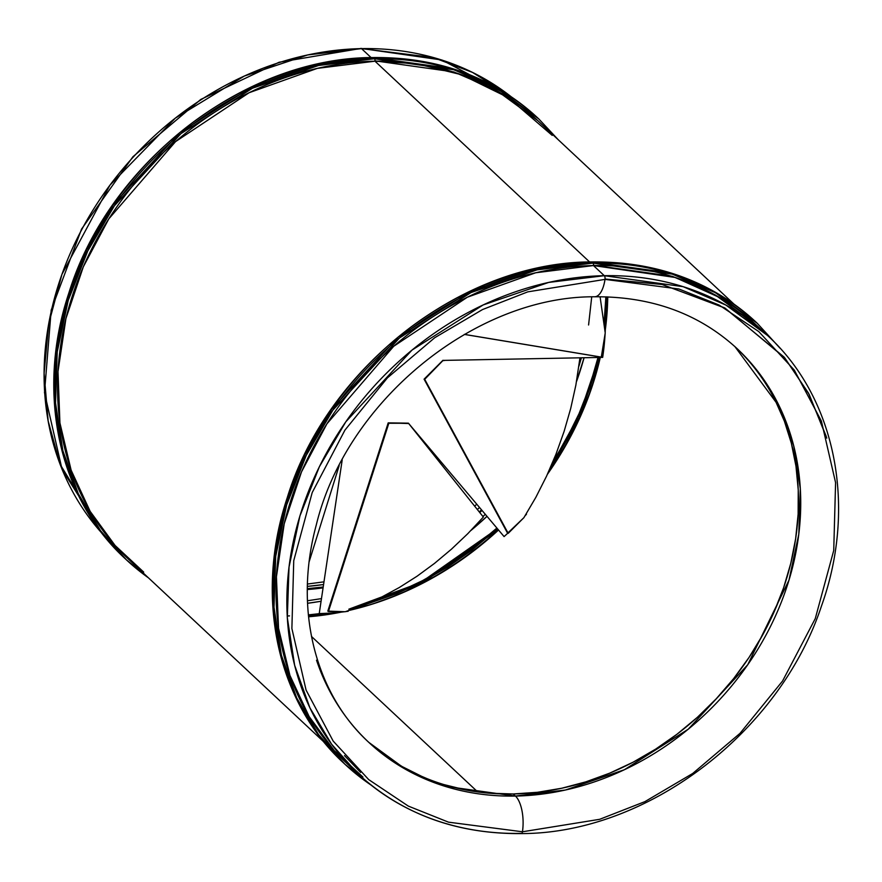 <?xml version="1.0" encoding="UTF-8"?>
<svg xmlns="http://www.w3.org/2000/svg" width="882" height="882" viewBox="0 0 882 882"><rect width="100%" height="100%" fill="white"/><g stroke="black" fill="none" stroke-linecap="round" stroke-linejoin="round"><path stroke-width="1.32" d="M102.499 533.864L60.152 464.395L48.146 420.935L44.1 373.384L48.719 323.771L61.927 274.412L109.952 185.165L175.364 118.111L244.325 76.05L307.675 54.949L361.521 48.62A2.844 1.191 -91.1 0 0 361.058 48.422A2.844 1.191 -91.1 0 0 360.628 48.631A2.844 1.191 88.9 0 1 361.058 48.422A2.844 1.191 88.9 0 1 361.521 48.62A299.946 252.693 133.1 0 0 81.894 229.331A299.946 252.693 133.1 0 0 102.499 533.864M371.124 57.595L361.521 48.62L371.124 57.595M148.441 577.842A301.842 254.292 -46.9 0 1 126.346 559.783L98.927 529.134L77.142 492.619L61.762 449.743L54.397 401.839L56.106 350.904L67.087 299.417L86.645 249.948L113.282 204.712L179.862 132.565L251.414 87.142L317.421 64.441L373.362 57.683A1.896 0.794 -91.1 0 0 373.053 57.551A1.896 0.794 -91.1 0 0 372.766 57.694A1.896 0.794 88.9 0 1 373.053 57.551A1.896 0.794 88.9 0 1 373.362 57.683A301.842 254.292 133.1 0 0 87.197 248.823A301.842 254.292 133.1 0 0 125.233 558.736C58.256 497.47 35.842 391.795 68.763 293.298C108.673 162.696 244.446 57.473 373.064 57.551C438.111 56.966 492.961 77.076 537.623 117.846A301.842 254.292 133.1 0 0 373.362 57.683L374.486 58.73L373.362 57.683L452.731 68.73L495.783 87.263L538.748 118.894L496.897 88.31L453.855 69.777L374.486 58.73L318.534 65.489L252.539 88.189L180.975 133.612L114.395 205.76L87.759 250.995L68.212 300.464L57.22 351.951L55.522 402.887L62.887 450.79L78.266 493.666L100.052 530.181L126.346 559.783A301.842 254.292 -46.9 0 1 88.31 249.871A301.842 254.292 -46.9 0 1 374.486 58.73A1.896 0.794 88.9 0 1 374.971 61.189A1.896 0.794 -91.1 0 0 374.486 58.73A301.842 254.292 -46.9 0 1 538.748 118.894L558.273 139.764M143.711 572.12L115.035 545.418L90.151 511.351L71.133 470.172L59.921 422.93L57.992 371.543L65.93 318.556L83.327 266.816L108.795 218.901L175.529 141.638L249.088 92.731L317.311 68.377L374.971 61.189A299.946 252.693 133.1 0 0 90.592 251.138A299.946 252.693 133.1 0 0 128.397 559.089L324.19 742.236M589.606 261.965L374.971 61.189L589.606 261.965M371.068 785.09A301.842 254.292 -46.9 0 1 344.84 764.154L317.41 733.493L295.635 696.989L280.244 654.113L272.88 606.21L274.589 555.274L285.57 503.787L305.128 454.318L331.764 409.083L398.344 336.935L469.908 291.512L535.903 268.812L591.855 262.053A1.896 0.794 -91.1 0 0 591.535 261.921A1.896 0.794 -91.1 0 0 591.26 262.064A1.896 0.794 88.9 0 1 591.535 261.921A1.896 0.794 88.9 0 1 591.855 262.053A301.842 254.292 133.1 0 0 305.679 453.194A301.842 254.292 133.1 0 0 343.715 763.106C276.739 701.84 254.325 596.166 287.245 497.668C327.156 367.066 462.929 261.844 591.557 261.921C656.594 261.337 711.454 281.435 756.117 322.217A301.842 254.292 133.1 0 0 591.855 262.053L592.969 263.101L591.855 262.053L671.213 273.1L714.266 291.633L757.23 323.264L715.39 292.681L672.338 274.148L592.969 263.101L537.028 269.859L471.021 292.559L399.469 337.982L332.889 410.13L306.252 455.366L286.694 504.835L275.713 556.322L274.004 607.257L281.369 655.161L296.749 698.037L318.534 734.541L344.84 764.154A301.842 254.292 -46.9 0 1 306.804 454.241A301.842 254.292 -46.9 0 1 592.969 263.101A1.896 0.794 88.9 0 1 593.454 265.559A1.896 0.794 -91.1 0 0 592.969 263.101A301.842 254.292 -46.9 0 1 757.23 323.264L779.931 348.103M362.932 777.053L334.146 750.483L309.119 716.537L289.924 675.425L278.536 628.216L276.43 576.795L284.225 523.743L301.512 471.881L326.924 423.834L393.681 346.295L467.35 297.212L535.705 272.77L593.454 265.559A299.946 252.693 133.1 0 0 309.086 455.509A299.946 252.693 133.1 0 0 346.88 763.459L357.717 773.591A299.946 252.693 -46.9 0 1 319.912 465.63A299.946 252.693 -46.9 0 1 604.291 275.691L593.454 265.559L604.291 275.691L548.692 282.416L483.104 304.974L411.993 350.099L345.832 421.794L319.361 466.754L299.935 515.915L289.02 567.071L287.323 617.687L294.643 665.293L309.935 707.893L331.577 744.176L357.717 773.591C402.148 814.163 456.711 834.163 521.383 833.589C646.914 833.534 779.512 732.931 821.462 606.055C857.282 506.4 835.75 397.804 767.516 335.48L725.93 305.084L683.153 286.672L604.291 275.691A2.844 1.191 88.9 0 1 605.008 279.385A2.844 1.191 -91.1 0 0 604.291 275.691A299.946 252.693 -46.9 0 1 767.516 335.48L756.679 325.348A299.946 252.693 133.1 0 0 593.454 265.559L675.193 277.466L719.447 297.454L762.004 330.507M520.942 833.38A2.844 1.191 -91.1 0 0 521.405 833.578A2.844 1.191 88.9 0 1 520.942 833.38A299.946 252.693 -46.9 0 1 357.717 773.591M734.816 346.483L779.997 407.627L793.734 445.917L800.316 488.705L798.794 534.194L788.982 580.169L747.727 664.752L688.269 729.182L624.357 769.743L565.417 790.029L515.452 796.06L513.203 793.965L515.452 796.06A269.572 227.104 -46.9 0 1 368.753 742.324C314.852 692.932 293.541 608.624 316.285 524.944C346.185 401.145 475.398 295.988 594.7 296.782C651.611 296.385 699.051 313.661 737.054 348.588A269.572 227.104 -46.9 0 1 771.022 625.36A269.572 227.104 -46.9 0 1 515.452 796.06A27.529 11.477 88.9 0 1 522.453 831.781A2.844 1.191 88.9 0 1 521.405 833.578A2.844 1.191 -91.1 0 0 522.453 831.781L448.508 822.167L408.311 806.093L368.709 779.611L333.164 741.056L306.076 690.077L291.887 628.535L293.739 560.698L312.206 492.553L344.928 430.129L387.452 377.827L434.76 337.696L482.52 309.56L527.756 291.865L605.008 279.385L527.756 291.865L482.52 309.56L434.76 337.696L387.452 377.827L344.928 430.129L312.206 492.553L293.739 560.698L291.887 628.535L306.076 690.077L333.164 741.056L368.709 779.611L408.311 806.093L448.508 822.167L522.453 831.781A27.529 11.477 -91.1 0 0 515.452 796.06L444.572 786.193L406.128 769.644L368.753 742.324A269.572 227.104 -46.9 0 1 316.528 660.199M594.887 296.771A27.529 11.477 -91.1 0 0 605.008 279.385A27.529 11.477 88.9 0 1 594.887 296.771M443.701 784.528L466.137 790.063L489.378 793.216L513.203 793.965A269.572 227.104 133.1 0 0 768.376 624.07A269.572 227.104 133.1 0 0 735.941 347.552M826.291 436.469L808.485 393.152L784.131 357.111L724.475 307.785L661.996 284.456L605.052 279.032L662.272 284.511L725.037 308.105L784.848 357.982L809.158 394.397L826.776 438.133M593.498 265.206L672.293 276.298L714.993 294.753L756.491 325.182M308.557 616.783A298.998 251.888 133.1 0 0 341.268 612.13L308.557 616.783M349.702 610.3A298.998 251.888 133.1 0 0 498.484 530.038L473.193 551.294L449.346 567.942L424.374 582.407L398.532 594.523L372.05 604.192L349.702 610.3M547.424 474.273A298.998 251.888 133.1 0 0 600.3 357.43L591.315 388.863L580.885 415.455L568.063 441.309L547.424 474.284M605.306 329.846A298.998 251.888 133.1 0 0 607.764 296.892L605.306 329.846M477.713 791.937L311.478 636.451L477.713 791.937M375.004 60.836L453.8 71.927L496.511 90.394L538.009 120.812M349.757 610.278A300.894 253.487 133.1 0 0 498.198 529.707L421.486 583.575L349.757 610.278M548.372 472.19A300.894 253.487 133.1 0 0 600.212 357.43L579.595 417.583L548.372 472.19M308.446 615.757L328.931 613.166L308.446 615.757M348.864 609.175L420.593 582.572L497.36 528.704L471.771 550.214L447.847 566.928L422.798 581.425L396.867 593.586L362.601 605.592M551.261 465.652L579.816 413.912L598.889 357.464L590.279 387.275L579.805 413.945L566.939 439.875L551.261 465.652M604.556 326.108L606.739 296.859L604.556 326.108M605.868 296.837A298.998 251.888 -46.9 0 1 604.137 322.404L605.868 296.837M598.018 357.475A298.998 251.888 -46.9 0 1 552.981 461.584L566.2 439.556L579.022 413.702L589.452 387.121L598.018 357.475M496.842 528.086A298.998 251.888 -46.9 0 1 370.098 602.461L396.657 592.781L422.511 580.654L447.472 566.2L471.319 549.541L496.842 528.086M320.783 613.508A298.998 251.888 -46.9 0 1 308.369 614.886L320.783 613.508M307.542 603.288A298.998 251.888 133.1 0 0 320.64 601.315L307.542 603.288M470.922 530.479A298.998 251.888 133.1 0 0 486.963 516.378L470.922 530.479M576.519 381.542A298.998 251.888 133.1 0 0 584.071 357.739L576.519 381.542M307.443 600.763L321.037 598.68L307.443 600.763M482.928 516.532L485.265 514.371L482.928 516.532M578.923 366.217L581.392 357.794L578.923 366.217M588.581 324.984L591.723 296.848L588.581 324.984M481.484 509.884A269.572 227.104 -46.9 0 1 479.257 511.924L481.484 509.884M322.768 587.048A269.572 227.104 -46.9 0 1 307.322 588.658L322.768 587.048M307.366 586.387A269.572 227.104 133.1 0 0 323.143 584.59L307.366 586.387M477.338 509.531A269.572 227.104 133.1 0 0 479.499 507.536L477.338 509.531M307.311 589.529L322.636 587.941A270.52 227.898 -46.9 0 1 307.311 589.529M479.753 512.552L481.991 510.491A270.52 227.898 -46.9 0 1 479.753 512.552M536.884 119.765L536.201 119.114M289.517 615.901L288.105 615.934M755.367 324.135L754.683 323.485M360.595 772.389L344.487 755.609M383.416 754.308L402.148 766.568L422.313 776.667M367.651 741.288A269.572 227.104 133.1 0 0 513.203 793.965L537.403 792.301L561.724 788.243L585.935 781.827L609.815 773.117L633.111 762.191L655.624 749.149L677.122 734.133L697.408 717.287L716.272 698.753L733.548 678.732L749.061 657.399L762.665 634.974L774.22 611.667L783.635 587.699L790.79 563.3L795.641 538.715L798.133 514.173L798.243 489.918L795.972 466.17L791.33 443.161L784.374 421.133L775.168 400.274M522.453 831.781L599.705 819.301L644.94 801.617L692.712 773.47L740.02 733.339L782.543 681.047L815.266 618.613L833.733 550.467L835.585 482.641L821.396 421.1L794.296 370.12L758.752 331.555L719.15 305.073L678.964 288.998L605.008 279.385L678.964 288.998L719.15 305.073L758.752 331.555L794.296 370.12L821.396 421.1L835.585 482.641L833.733 550.467L815.266 618.613L782.543 681.047L740.02 733.339L692.712 773.47L644.94 801.617L599.705 819.301L522.453 831.781M733.989 304.125L538.196 120.988A299.946 252.693 133.1 0 0 374.971 61.189L416.37 63.713L461.551 74.738L508.23 97.593L552.22 135.398M511.295 96.833A299.946 252.693 133.1 0 0 361.521 48.62L433.382 57.528L472.465 72.39L511.295 96.833M348.192 611.27A270.52 227.898 -46.9 0 1 345.568 611.623A270.52 227.898 -46.9 0 0 348.192 611.27L348.368 610.73L348.192 611.27M344.719 611.722A270.52 227.898 -46.9 0 1 319.24 613.541L342.205 459.897L319.24 613.541A270.52 227.898 -46.9 0 0 344.719 611.722M526.477 514.25A270.52 227.898 -46.9 0 1 525.077 515.783A270.52 227.898 -46.9 0 0 526.477 514.25L526.477 514.25M507.723 533.246A270.52 227.898 -46.9 0 1 504.085 536.587L409.711 424.727L504.085 536.587A270.52 227.898 -46.9 0 0 507.723 533.246M605.372 328.06A270.52 227.898 -46.9 0 1 605.184 332.492A270.52 227.898 -46.9 0 0 605.372 328.06L604.754 327.961L605.372 328.06M605.118 333.661A270.52 227.898 -46.9 0 1 602.671 357.386L443.084 360.407L602.671 357.386A270.52 227.898 -46.9 0 0 605.118 333.661M601.292 357.133L605.228 332.944L600.08 296.738L605.228 332.944L601.733 357.166L464.318 334.41L601.292 357.133M464.373 334.377L601.733 357.166L464.373 334.377M507.591 533.213L523.886 517.679L535.848 497.338L546.586 476.093L556.024 454.087L564.083 431.485L570.709 408.454L575.858 385.169L579.959 357.816L575.858 385.169L570.709 408.454L564.083 431.485L556.024 454.087L546.586 476.093L535.848 497.338L523.886 517.679L508.208 533.356L424.088 379.161L442.951 360.286L424.088 379.161L507.591 533.213M443.084 360.407L424.705 379.315L508.208 533.356L424.705 379.315L443.084 360.407M445.112 360.374L443.348 360.661L445.112 360.374M327.817 611.116L345.204 611.733L363.252 605.339L381.344 597.235L399.337 587.489L417.098 576.189L434.517 563.389L451.441 549.188L467.758 533.709L483.347 517.05L408.752 423.536L388.201 422.875L408.355 423.162L388.201 422.875L388.83 423.25L328.446 611.491L327.817 611.116L388.201 422.875L327.817 611.116M408.498 423.283L388.83 423.25L328.446 611.491L345.204 611.733L363.252 605.339L381.344 597.235L399.337 587.489L417.098 576.189L434.517 563.389L451.441 549.188L467.758 533.709L483.347 517.05L408.498 423.283M309.185 561.625L339.173 465.641L309.185 561.625M102.521 533.886L62.115 469.533L44.497 392.655L51.189 310.078L81.563 229.066L132.939 156.731L200.776 99.446L279.12 62.247L361.08 48.411L441.937 60.009L511.328 96.855M126.346 559.783L148.474 577.875M344.84 764.154L371.135 785.145M368.753 742.324L366.515 740.23M307.432 584.038L323.54 581.899M474.648 506.158L476.721 504.239"/></g></svg>
